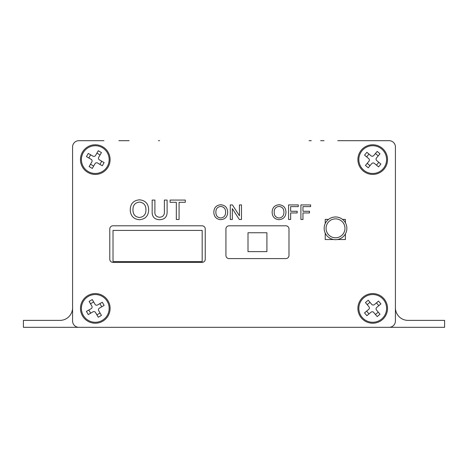 <?xml version="1.0" encoding="UTF-8"?>
<svg xmlns="http://www.w3.org/2000/svg" width="468" height="468" viewBox="0 0 468 468"><rect width="100%" height="100%" fill="white"/><g stroke="black" fill="none" stroke-linecap="round" stroke-linejoin="round"><path stroke-width="0.7" d="M357.903 308.406A14.818 14.818 0 0 1 380.127 295.571A14.818 14.818 0 0 1 380.127 321.235A14.818 14.818 0 0 1 357.903 308.406M80.461 308.406A14.818 14.818 0 0 1 102.691 295.571A14.818 14.818 0 0 1 102.691 321.235A14.818 14.818 0 0 1 80.461 308.406M80.461 159.594A14.818 14.818 0 0 1 102.691 146.765A14.818 14.818 0 0 1 102.691 172.429A14.818 14.818 0 0 1 80.461 159.594M357.903 159.594A14.818 14.818 0 0 1 380.127 146.765A14.818 14.818 0 0 1 380.127 172.429A14.818 14.818 0 0 1 357.903 159.594M139.452 219.749C133.643 219.182 130.566 215.947 130.233 210.038C130.332 203.832 133.409 200.427 139.464 199.813C145.402 200.415 148.473 203.75 148.672 209.81C148.455 215.853 145.384 219.164 139.452 219.749M179.069 219.498L176.325 219.498L176.325 202.305L170.095 202.305L170.095 200.064L185.293 200.064L185.293 202.305L179.069 202.305L179.069 219.498M279.045 219.685C274.687 219.264 272.382 216.836 272.136 212.402C272.206 207.751 274.517 205.195 279.057 204.738C283.509 205.189 285.813 207.687 285.96 212.232C285.802 216.766 283.497 219.246 279.045 219.685M220.75 219.685C216.391 219.264 214.087 216.836 213.835 212.402C213.911 207.751 216.216 205.195 220.756 204.738C225.207 205.189 227.512 207.687 227.664 212.232C227.501 216.766 225.196 219.246 220.75 219.685M285.831 225.804L229.08 225.804A3.153 3.153 0 0 0 225.927 228.957L225.927 255.44A3.153 3.153 0 0 0 229.08 258.593L285.831 258.593A3.153 3.153 0 0 0 288.984 255.44L288.984 228.957A3.153 3.153 0 0 0 285.831 225.804M112.934 262.373L202.094 262.373A3.153 3.153 0 0 0 205.247 259.219L205.247 228.957A3.153 3.153 0 0 0 202.094 225.804L112.934 225.804A3.153 3.153 0 0 0 109.781 228.957L109.781 259.219A3.153 3.153 0 0 0 112.934 262.373M346.864 228.326A11.349 11.349 0 0 0 329.841 218.497A11.349 11.349 0 0 0 329.841 238.154A11.349 11.349 0 0 0 346.864 228.326M103.919 140.681L78.887 140.681A6.306 6.306 0 0 0 72.581 146.987L72.581 321.013A6.306 6.306 0 0 0 78.887 327.319L389.113 327.319A6.306 6.306 0 0 0 395.419 321.013L395.419 146.987A6.306 6.306 0 0 0 389.113 140.681L337.773 140.681M232.333 219.498L230.279 219.498L230.279 204.925L232.45 204.925L239.435 215.801L239.435 204.925L241.488 204.925L241.488 219.498L239.318 219.498L232.333 208.623L232.333 219.498M290.634 219.498L288.575 219.498L288.575 204.925L298.291 204.925L298.291 206.604L290.634 206.604L290.634 211.279L297.174 211.279L297.174 212.958L290.634 212.958L290.634 219.498M164.367 211.115L164.367 200.064L167.105 200.064L167.105 211.244C167.363 216.59 164.888 219.428 159.682 219.749C154.399 219.498 151.889 216.666 152.159 211.244L152.159 200.064L154.902 200.064L154.902 211.115C154.499 214.789 156.019 216.836 159.465 217.257C163.104 217.017 164.742 214.97 164.367 211.115M302.966 219.498L300.912 219.498L300.912 204.925L310.629 204.925L310.629 206.604L302.966 206.604L302.966 211.279L309.506 211.279L309.506 212.958L302.966 212.958L302.966 219.498M220.767 206.417C217.374 206.874 215.748 208.874 215.888 212.425C215.918 215.742 217.538 217.602 220.738 218C224.02 217.567 225.64 215.643 225.605 212.22C225.634 208.81 224.026 206.874 220.767 206.417M279.068 206.417C275.675 206.874 274.049 208.874 274.189 212.425C274.219 215.742 275.833 217.602 279.039 218C282.321 217.567 283.941 215.643 283.906 212.22C283.936 208.81 282.327 206.874 279.068 206.417M139.482 202.059C134.954 202.667 132.783 205.335 132.976 210.068C133.017 214.49 135.17 216.965 139.441 217.503C143.816 216.924 145.975 214.356 145.928 209.793C145.969 205.247 143.822 202.667 139.482 202.059M395.419 321.013L395.419 307.774A12.613 12.613 0 0 0 408.032 320.381L444.6 320.381L444.6 327.319L23.4 327.319L23.4 320.381L59.968 320.381A12.613 12.613 0 0 0 72.581 307.774L72.581 146.987M324.014 140.681L320.691 140.681M311.279 140.681L309.067 140.681M159.623 140.681L158.5 140.681M129.133 140.681L118.872 140.681M266.912 251.638L266.912 232.754L247.999 232.754L247.999 251.638L266.912 251.638M325.219 233.099L325.219 239.528L333.707 239.528A11.349 11.349 0 0 1 325.219 233.099M345.396 239.528L345.396 233.912A11.349 11.349 0 0 1 337.329 239.528L345.396 239.528M325.219 219.393L328.518 219.393A11.349 11.349 0 0 0 325.219 223.552L325.219 219.393M342.517 219.393L345.396 219.393L345.396 222.739A11.349 11.349 0 0 0 342.517 219.393M344.974 228.326A9.459 9.459 0 0 0 330.788 220.135A9.459 9.459 0 0 0 330.788 236.516A9.459 9.459 0 0 0 344.974 228.326M83.269 152.662A13.87 13.87 0 0 1 107.295 152.662A13.87 13.87 0 0 1 95.279 173.47A13.87 13.87 0 0 1 83.269 152.662M89.125 166.602L91.839 161.905A1.89 1.89 0 0 0 91.143 159.319L86.451 156.61L88.276 153.44L92.974 156.154A1.89 1.89 0 0 0 95.56 155.458L98.268 150.766L101.439 152.591L98.725 157.289A1.89 1.89 0 0 0 99.415 159.875L104.112 162.583L102.287 165.754L97.59 163.039A1.89 1.89 0 0 0 95.004 163.73L92.295 168.427L89.125 166.602M101.749 161.22L99.918 164.385M93.658 166.064L90.494 164.233M88.815 157.973L90.64 154.809M96.905 153.13L100.07 154.955M362.092 150.678A13.87 13.87 0 0 1 385.755 154.849A13.87 13.87 0 0 1 370.311 173.259A13.87 13.87 0 0 1 362.092 150.678M365.444 165.426L368.924 161.273A1.89 1.89 0 0 0 368.696 158.605L364.537 155.119L366.889 152.316L371.042 155.803A1.89 1.89 0 0 0 373.71 155.569L377.196 151.416L379.998 153.767L376.512 157.921A1.89 1.89 0 0 0 376.746 160.588L380.899 164.075L378.548 166.871L374.394 163.391A1.89 1.89 0 0 0 371.727 163.624L368.24 167.778L365.444 165.426M378.805 162.32L376.453 165.116M369.995 165.684L367.199 163.332M366.631 156.874L368.983 154.071M375.441 153.51L378.243 155.862M363.8 297.777A13.87 13.87 0 0 1 386.381 305.996A13.87 13.87 0 0 1 367.977 321.44A13.87 13.87 0 0 1 363.8 297.777M364.537 312.881L368.696 309.395A1.89 1.89 0 0 0 368.924 306.727L365.444 302.574L368.24 300.222L371.727 304.375A1.89 1.89 0 0 0 374.394 304.61L378.548 301.129L380.899 303.925L376.746 307.412A1.89 1.89 0 0 0 376.512 310.079L379.998 314.233L377.196 316.584L373.71 312.431A1.89 1.89 0 0 0 371.042 312.197L366.889 315.684L364.537 312.881M378.243 312.138L375.441 314.49M368.983 313.929L366.631 311.126M367.199 304.668L369.995 302.316M376.453 302.884L378.805 305.68M88.347 296.39A13.87 13.87 0 0 1 109.155 308.406A13.87 13.87 0 0 1 88.347 320.416A13.87 13.87 0 0 1 88.347 296.39M86.451 311.39L91.143 308.681A1.89 1.89 0 0 0 91.839 306.095L89.125 301.398L92.295 299.573L95.004 304.27A1.89 1.89 0 0 0 97.59 304.96L102.287 302.246L104.112 305.417L99.415 308.125A1.89 1.89 0 0 0 98.725 310.711L101.439 315.409L98.268 317.234L95.56 312.542A1.89 1.89 0 0 0 92.974 311.846L88.276 314.56L86.451 311.39M100.07 313.045L96.905 314.87M90.64 313.191L88.815 310.027M90.494 303.767L93.658 301.936M99.918 303.615L101.749 306.78M202.176 261.618L113.016 261.618L113.016 230.408L202.176 230.408L202.176 261.618"/></g></svg>
